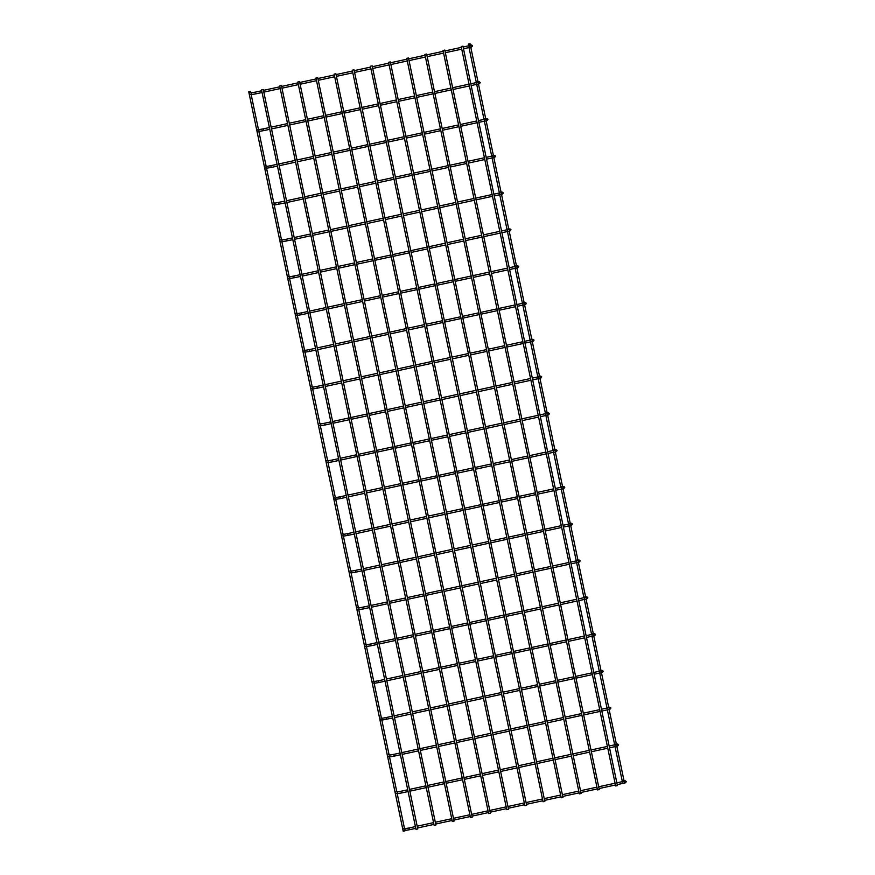 <?xml version="1.0" encoding="UTF-8"?>
<svg xmlns="http://www.w3.org/2000/svg" width="875" height="875" viewBox="0 0 875 875"><rect width="100%" height="100%" fill="white"/><g stroke="black" fill="none" stroke-linecap="round" stroke-linejoin="round"><path stroke-width="1.31" d="M405.967 830.32A0.908 0.886 -85 0 1 405.705 830.342L403.769 830.178A0.908 0.886 -85 0 1 402.97 829.467M468.3 44.122L470.061 43.75L468.3 44.122L468.639 45.795M622.738 783.409L624.498 783.005M461.191 46.528L462.941 46.156L461.191 46.528L615.65 785.969L617.422 785.608L462.941 46.156M250.491 91.427L248.741 91.798L250.491 91.427M248.741 91.798L403.211 831.25L404.983 830.878L404.852 830.266M398.278 793.538A0.908 0.886 -85 0 1 398.016 793.548L396.08 793.384A0.908 0.886 -85 0 1 395.281 792.673M390.589 756.744A0.908 0.886 -85 0 1 390.327 756.755L388.391 756.591A0.908 0.886 -85 0 1 387.603 755.88M382.911 719.95A0.908 0.886 -85 0 1 382.648 719.961L380.702 719.797A0.908 0.886 -85 0 1 379.914 719.086M375.222 683.156A0.908 0.886 -85 0 1 374.959 683.178L373.023 683.003A0.908 0.886 -85 0 1 372.225 682.292M367.533 646.363A0.908 0.886 -85 0 1 367.27 646.384L365.334 646.209A0.908 0.886 -85 0 1 364.536 645.498M359.844 609.569A0.908 0.886 -85 0 1 359.581 609.591L357.645 609.416A0.908 0.886 -85 0 1 356.858 608.705M352.166 572.775A0.908 0.886 -85 0 1 351.903 572.797L349.956 572.633A0.908 0.886 -85 0 1 349.169 571.922M344.477 535.992A0.908 0.886 -85 0 1 344.214 536.003L342.278 535.839A0.908 0.886 -85 0 1 341.48 535.128M336.788 499.198A0.908 0.886 -85 0 1 336.525 499.209L334.589 499.045A0.908 0.886 -85 0 1 333.791 498.334M329.098 462.405A0.908 0.886 -85 0 1 328.836 462.416L326.9 462.252A0.908 0.886 -85 0 1 326.113 461.541M321.42 425.611A0.908 0.886 -85 0 1 321.158 425.633L319.211 425.458A0.908 0.886 -85 0 1 318.423 424.747M313.731 388.817A0.908 0.886 -85 0 1 313.469 388.839L311.533 388.664A0.908 0.886 -85 0 1 310.734 387.953M306.042 352.023A0.908 0.886 -85 0 1 305.78 352.045L303.844 351.87A0.908 0.886 -85 0 1 303.045 351.17M298.353 315.241A0.908 0.886 -85 0 1 298.091 315.252L296.155 315.087A0.908 0.886 -85 0 1 295.367 314.377M290.675 278.447A0.908 0.886 -85 0 1 290.412 278.458L288.466 278.294A0.908 0.886 -85 0 1 287.678 277.583M282.986 241.653A0.908 0.886 -85 0 1 282.723 241.664L280.788 241.5A0.908 0.886 -85 0 1 279.989 240.789M275.297 204.859A0.908 0.886 -85 0 1 275.034 204.881L273.098 204.706A0.908 0.886 -85 0 1 272.3 203.995M267.608 168.066A0.908 0.886 -85 0 1 267.345 168.088L265.409 167.913A0.908 0.886 -85 0 1 264.622 167.202M259.93 131.272A0.908 0.886 -85 0 1 259.667 131.294L257.72 131.119A0.908 0.886 -85 0 1 256.933 130.408M252.241 94.478A0.908 0.886 -85 0 1 251.978 94.5L250.042 94.336A0.908 0.886 -85 0 1 249.244 93.625M443.034 50.477L444.795 50.094L443.034 50.477L597.505 789.917L599.266 789.545L444.795 50.094M424.889 54.414L426.639 54.042L424.889 54.414L579.348 793.855L581.12 793.494L426.639 54.042M406.733 58.362L408.494 57.98L406.733 58.362L561.203 797.803L562.964 797.431L408.494 57.98M388.587 62.3L390.337 61.928L388.587 62.3M390.337 61.928L544.819 801.369L543.058 801.752L388.566 62.3M370.431 66.237L372.181 65.866L370.431 66.237M370.42 66.237L524.902 805.689L526.663 805.317L372.181 65.866M352.275 70.186L354.036 69.814L352.275 70.186M352.264 70.175L506.745 809.627L508.517 809.255L354.036 69.814M334.13 74.123L335.88 73.752L334.13 74.123L488.611 813.575L490.361 813.203L335.88 73.752M315.973 78.072L317.734 77.689L315.973 78.072M317.734 77.689L472.216 817.141L470.455 817.513L315.962 78.061M297.828 82.009L299.578 81.638L297.828 82.009L452.309 821.461L454.059 821.078L299.578 81.638M279.672 85.947L281.433 85.575L279.672 85.947L434.142 825.398L435.914 825.027L281.433 85.575M261.527 89.895L263.277 89.523L261.527 89.895L415.986 829.336L417.758 828.964L263.277 89.523M623.47 780.686L625.417 780.861A0.908 0.886 95 0 0 625.155 780.872M624.498 781.955L624.947 781.003L622.617 781.583L623 783.355L617.214 784.613M415.789 828.352L409.544 829.708L409.161 827.947L415.417 826.591M409.544 829.708L405.705 830.342A0.908 0.886 -85 0 1 405.595 828.559A0.908 0.886 -85 0 1 405.858 828.538L409.161 827.947M615.792 743.903L617.728 744.067A0.908 0.886 95 0 0 617.466 744.078M615.311 746.561L614.928 744.8M408.1 791.558L401.866 792.914L401.483 791.153L407.728 789.797M401.866 792.914L398.016 793.548A0.908 0.886 -85 0 1 397.906 791.766A0.908 0.886 -85 0 1 398.169 791.755L401.483 791.153M608.103 707.109L610.039 707.273A0.908 0.886 95 0 0 609.777 707.295M609.12 708.378L609.569 707.416L607.25 707.995L607.633 709.767L601.836 711.025M400.411 754.764L394.177 756.12L393.794 754.359L400.039 753.003M394.177 756.12L390.327 756.755A0.908 0.886 -85 0 1 390.228 754.972A0.908 0.886 -85 0 1 390.491 754.961L393.794 754.359M600.414 670.316L602.35 670.48A0.908 0.886 95 0 0 602.087 670.502M602.35 670.48L603.203 671.212C602.722 672.394 601.628 672.973 599.944 672.973L599.55 671.212L601.891 670.622L601.442 671.584M386.477 719.337L386.105 717.566L392.361 716.209M392.722 717.981L382.648 719.961A0.908 0.886 -85 0 1 382.539 718.178A0.908 0.886 -85 0 1 382.802 718.167L386.105 717.566M592.725 633.522L594.672 633.686A0.908 0.886 95 0 0 594.409 633.708M593.753 634.791L594.202 633.828L591.872 634.419L592.255 636.18L586.469 637.438M385.044 681.188L378.798 682.544L378.416 680.772L384.672 679.416M378.798 682.544L374.959 683.178A0.908 0.886 -85 0 1 374.85 681.395A0.908 0.886 -85 0 1 375.112 681.373L378.416 680.772M585.047 596.728L586.983 596.903A0.908 0.886 95 0 0 586.72 596.914M586.064 597.997L586.513 597.034L584.183 597.625L584.577 599.386L578.78 600.644M377.355 644.394L371.12 645.75L370.737 643.978L376.983 642.622M371.12 645.75L367.27 646.384A0.908 0.886 -85 0 1 367.161 644.602A0.908 0.886 -85 0 1 367.423 644.58L370.737 643.978M577.358 559.934L579.294 560.109A0.908 0.886 95 0 0 579.031 560.12M578.375 561.203L578.823 560.241L576.494 560.831L576.888 562.592L571.091 563.85M363.42 608.956L363.038 607.195M369.666 607.6L359.581 609.591A0.908 0.886 -85 0 1 359.483 607.808A0.908 0.886 -85 0 1 359.745 607.786L369.294 605.828M569.669 523.141L571.605 523.316A0.908 0.886 95 0 0 571.342 523.327M570.697 524.409L571.145 523.458L568.805 524.038L569.198 525.809L563.413 527.067M361.977 570.806L355.742 572.163L355.359 570.402L361.616 569.045M355.742 572.163L351.903 572.797A0.908 0.886 -85 0 1 351.794 571.014A0.908 0.886 -85 0 1 352.056 571.003L355.359 570.402M561.991 486.358L563.927 486.522A0.908 0.886 95 0 0 563.664 486.544M563.008 487.627L563.456 486.664L561.127 487.244L561.509 489.016L555.723 490.273M354.298 534.013L348.053 535.369L347.67 533.608L353.927 532.252M348.053 535.369L344.214 536.003A0.908 0.886 -85 0 1 344.105 534.22A0.908 0.886 -85 0 1 344.367 534.209L347.67 533.608M554.302 449.564L556.237 449.728A0.908 0.886 95 0 0 555.975 449.75M555.319 450.833L555.767 449.87L553.448 450.45L553.831 452.222L548.034 453.48M346.609 497.23L340.375 498.575L339.992 496.814L346.238 495.458M340.375 498.575L336.525 499.209A0.908 0.886 -85 0 1 336.416 497.427A0.908 0.886 -85 0 1 336.678 497.416L339.992 496.814M546.612 412.77L548.548 412.934A0.908 0.886 95 0 0 548.286 412.956M546.131 415.428L545.748 413.667M338.92 460.436L332.686 461.792L332.292 460.02L338.548 458.664M332.686 461.792L328.836 462.416A0.908 0.886 -85 0 1 328.738 460.633A0.908 0.886 -85 0 1 329 460.622L332.303 460.02M538.923 375.977L540.87 376.141A0.908 0.886 95 0 0 540.597 376.163M539.952 377.245L540.4 376.283L538.059 376.873L538.453 378.634L532.667 379.892M331.231 423.642L324.997 424.998L324.603 423.237L330.87 421.87M324.997 424.998L321.158 425.633A0.908 0.886 -85 0 1 321.048 423.85A0.908 0.886 -85 0 1 321.311 423.828L324.614 423.227M531.245 339.183L533.181 339.358A0.908 0.886 95 0 0 532.919 339.369M533.181 339.358L534.034 340.08C533.542 341.261 532.459 341.852 530.764 341.841L530.381 340.08L532.711 339.489L532.262 340.452M323.553 386.848L317.308 388.205L316.925 386.444L323.181 385.077M317.308 388.205L313.469 388.839A0.908 0.886 -85 0 1 313.359 387.056A0.908 0.886 -85 0 1 313.622 387.034L316.925 386.433M523.556 302.389L525.492 302.564A0.908 0.886 95 0 0 525.23 302.575M524.573 303.658L525.022 302.706L522.692 303.286L523.086 305.047L517.289 306.305M315.864 350.055L309.63 351.411L309.236 349.65L315.492 348.283M309.63 351.411L305.78 352.045A0.908 0.886 -85 0 1 305.67 350.262A0.908 0.886 -85 0 1 305.933 350.241L309.247 349.65M515.867 265.595L517.803 265.77A0.908 0.886 95 0 0 517.541 265.781M517.803 265.77L518.656 266.503C518.175 267.673 517.081 268.264 515.397 268.264L515.014 266.492L517.333 265.913L516.884 266.875M308.175 313.261L301.941 314.617L301.547 312.856L307.803 311.5M301.941 314.617L298.091 315.252A0.908 0.886 -85 0 1 297.992 313.469A0.908 0.886 -85 0 1 298.255 313.458L301.558 312.856M508.178 228.812L510.125 228.977A0.908 0.886 95 0 0 509.852 228.998M509.206 230.081L509.655 229.119L507.325 229.698L507.708 231.47L501.922 232.728M294.241 277.823L293.858 276.062M300.486 276.467L290.412 278.458A0.908 0.886 -85 0 1 290.303 276.675A0.908 0.886 -85 0 1 290.566 276.664L300.125 274.706M500.5 192.019L502.436 192.183A0.908 0.886 95 0 0 502.173 192.205M501.517 193.287L501.966 192.325L499.636 192.916L500.019 194.677L494.233 195.934M286.562 241.041L286.18 239.269L292.436 237.913M292.808 239.684L282.723 241.664A0.908 0.886 -85 0 1 282.614 239.881A0.908 0.886 -85 0 1 282.877 239.87L286.18 239.269M492.811 155.225L494.747 155.389A0.908 0.886 95 0 0 494.484 155.411M493.828 156.494L494.277 155.531L491.947 156.122L492.341 157.883L486.544 159.141M278.873 204.247L278.491 202.475M285.119 202.891L275.034 204.881A0.908 0.886 -85 0 1 274.925 203.098A0.908 0.886 -85 0 1 275.188 203.077L284.747 201.119M485.122 118.431L487.058 118.606A0.908 0.886 95 0 0 486.795 118.617M486.139 119.7L486.587 118.737L484.258 119.328L484.652 121.089L478.855 122.347M277.43 166.097L271.195 167.453L270.802 165.692L277.058 164.325M271.195 167.453L267.345 168.088A0.908 0.886 -85 0 1 267.247 166.305A0.908 0.886 -85 0 1 267.509 166.283L270.812 165.681M477.433 81.638L479.38 81.812A0.908 0.886 95 0 0 479.117 81.823M478.461 82.906L478.909 81.944L476.58 82.534L476.962 84.295L471.177 85.553M269.752 129.303L263.506 130.659L263.123 128.898L269.38 127.531M263.506 130.659L259.667 131.294A0.908 0.886 -85 0 1 259.558 129.511A0.908 0.886 -85 0 1 259.82 129.489L263.123 128.898M469.755 44.844L471.691 45.019A0.908 0.886 95 0 0 471.428 45.03M470.772 46.112L471.22 45.161L468.891 45.741L469.273 47.512L463.488 48.77M262.062 92.509L255.817 93.866L255.434 92.105L261.691 90.748M255.817 93.866L251.978 94.5A0.908 0.886 -85 0 1 251.869 92.717A0.908 0.886 -85 0 1 252.131 92.695L255.434 92.105M625.417 780.861L626.259 781.594C625.778 782.764 624.695 783.355 623 783.355M417.178 826.197L433.562 822.642M435.334 822.259L451.719 818.705M453.48 818.322L469.864 814.756M471.636 814.373L488.02 810.819M489.781 810.436L506.177 806.87M507.938 806.488L524.322 802.933M526.083 802.55L542.478 798.995M544.239 798.612L560.623 795.047M562.384 794.664L578.78 791.109M580.541 790.727L596.925 787.161M598.697 786.778L615.081 783.223M616.842 782.841L622.617 781.583M615.442 784.995L599.058 788.55M597.297 788.933L580.913 792.487M579.141 792.87L562.756 796.436M560.995 796.819L544.611 800.373M542.839 800.756L526.455 804.322M524.694 804.705L508.309 808.259M506.538 808.642L490.153 812.197M488.392 812.58L472.008 816.145M470.236 816.528L453.852 820.083M452.091 820.466L435.706 824.031M433.934 824.414L417.55 827.969M403.922 828.373L405.836 828.538M469.011 47.567L476.328 82.589M476.7 84.361L484.017 119.383M484.378 121.155L491.695 156.177M492.067 157.938L499.384 192.97M499.756 194.731L507.073 229.753M507.445 231.525L514.762 266.547M515.123 268.319L522.441 303.341M522.812 305.112L530.13 340.134M530.502 341.906L537.819 376.928M538.191 378.7L545.508 413.722M545.869 415.483L553.186 450.516M553.558 452.277L560.875 487.298M561.247 489.07L568.564 524.092M568.936 525.864L576.253 560.886M576.614 562.658L583.931 597.68M584.303 599.452L591.62 634.473M591.992 636.234L599.309 671.267M599.681 673.028L606.998 708.05M607.359 709.822L614.677 744.844M615.048 746.616L622.366 781.637M470.061 43.75L470.302 44.898M470.772 47.162L477.98 81.692M478.461 83.956L485.669 118.475M486.139 120.75L493.358 155.269M493.828 157.533L501.047 192.062M501.517 194.327L508.725 228.856M509.206 231.12L516.414 265.65M516.884 267.914L524.103 302.444M524.573 304.708L531.792 339.238M532.262 341.502L539.47 376.02M539.952 378.295L547.159 412.814M547.63 415.078L554.848 449.608M555.319 451.872L562.538 486.402M563.008 488.666L570.216 523.195M570.697 525.459L577.905 559.989M578.375 562.253L585.594 596.772M586.064 599.047L593.283 633.566M593.753 635.83L600.961 670.359M601.442 672.623L608.65 707.153M609.12 709.417L616.339 743.947M616.809 746.211L624.028 780.741M250.502 91.438L250.742 92.575M251.125 94.423L258.431 129.369M258.814 131.217L266.12 166.162M266.503 168.011L273.798 202.956M274.192 204.805L281.488 239.75M281.87 241.598L289.177 276.544M289.559 278.381L296.866 313.327M297.248 315.175L304.544 350.12M304.938 351.969L312.233 386.914M312.616 388.762L319.922 423.708M320.305 425.556L327.611 460.502M327.994 462.35L335.289 497.295M335.683 499.144L342.978 534.089M343.361 535.927L350.667 570.872M351.05 572.72L358.356 607.666M358.739 609.514L366.034 644.459M366.428 646.308L373.723 681.253M374.106 683.102L381.413 718.047M381.795 719.895L389.091 754.841M389.484 756.689L396.78 791.634M397.173 793.472L404.469 828.417M616.809 745.172L617.258 744.209L609.153 746.047M617.728 744.067L618.581 744.8C618.089 745.97 617.006 746.561 615.322 746.561L609.525 747.819M409.5 789.414L425.884 785.848M427.645 785.466L444.03 781.911M445.802 781.528L462.186 777.962M463.947 777.58L480.331 774.025M482.103 773.642L498.488 770.088M500.248 769.705L516.633 766.139M518.405 765.756L534.789 762.202M536.55 761.819L552.934 758.253M554.706 757.87L571.091 754.316M572.852 753.933L589.236 750.367M591.008 749.984L607.392 746.43M607.764 748.202L591.38 751.756M589.608 752.139L573.223 755.705M571.462 756.087L555.078 759.642M553.306 760.025L536.922 763.58M535.161 763.962L518.766 767.528M517.005 767.911L500.62 771.466M498.859 771.848L482.464 775.414M480.703 775.797L464.319 779.352M462.547 779.734L446.163 783.289M444.402 783.672L428.017 787.237M426.245 787.62L409.861 791.175M396.233 791.58L398.147 791.744M610.039 707.273L610.892 708.006C610.411 709.177 609.317 709.767 607.633 709.767M401.811 752.62L418.195 749.055M419.956 748.672L436.341 745.117M438.113 744.734L454.497 741.18M456.258 740.797L472.642 737.231M474.414 736.848L490.798 733.294M492.559 732.911L508.955 729.345M510.716 728.962L527.1 725.408M528.861 725.025L545.256 721.459M547.017 721.077L563.402 717.522M565.173 717.139L581.558 713.584M583.319 713.202L599.703 709.636M601.475 709.253L607.25 707.995M600.075 711.408L583.691 714.962M581.919 715.345L565.534 718.911M563.773 719.294L547.389 722.848M545.617 723.231L529.233 726.786M527.472 727.18L511.087 730.734M509.316 731.117L492.931 734.672M491.17 735.055L474.786 738.62M473.014 739.003L456.63 742.558M454.869 742.941L438.484 746.506M436.712 746.889L420.328 750.444M418.567 750.827L402.183 754.381M388.544 754.786L390.458 754.961M394.122 715.827L410.506 712.272M412.278 711.878L428.663 708.323M430.423 707.941L446.808 704.386M448.58 704.003L464.964 700.438M466.725 700.055L483.109 696.5M484.881 696.117L501.266 692.552M503.027 692.169L519.411 688.614M521.183 688.231L537.567 684.677M539.328 684.294L555.712 680.728M557.484 680.345L573.869 676.791M575.63 676.408L592.014 672.842M593.786 672.459L599.561 671.212M599.944 672.973L594.158 674.231M592.386 674.614L576.002 678.169M574.241 678.552L557.856 682.117M556.084 682.5L539.7 686.055M537.939 686.438L521.544 690.003M519.783 690.386L503.398 693.941M501.637 694.323L485.242 697.878M483.481 698.272L467.097 701.827M465.336 702.209L448.941 705.764M447.18 706.147L430.795 709.712M429.023 710.095L412.639 713.65M410.878 714.033L394.494 717.598M380.866 717.992L382.78 718.167M594.672 633.686L595.514 634.419C595.033 635.6 593.95 636.18 592.255 636.18M386.433 679.033L402.817 675.478M404.589 675.095L420.973 671.53M422.734 671.147L439.119 667.592M440.891 667.209L457.275 663.644M459.036 663.261L475.431 659.706M477.192 659.323L493.577 655.769M495.337 655.386L511.733 651.82M513.494 651.438L529.878 647.883M531.639 647.5L548.034 643.934M549.795 643.552L566.18 639.997M567.952 639.614L584.336 636.059M586.097 635.666L591.872 634.419M584.697 637.82L568.312 641.386M566.552 641.769L550.167 645.323M548.395 645.706L532.011 649.261M530.25 649.644L513.866 653.209M512.094 653.592L495.709 657.147M493.948 657.53L477.564 661.095M475.792 661.478L459.408 665.033M457.647 665.416L441.262 668.97M439.491 669.364L423.106 672.919M421.345 673.302L404.961 676.856M403.189 677.239L386.805 680.805M373.177 681.209L375.091 681.373M586.983 596.903L587.836 597.625C587.344 598.806 586.261 599.397 584.577 599.386M378.755 642.239L395.139 638.684M396.9 638.302L413.284 634.736M415.056 634.353L431.441 630.798M433.202 630.416L449.586 626.861M451.358 626.478L467.742 622.913M469.503 622.53L485.887 618.975M487.659 618.592L504.044 615.027M505.805 614.644L522.189 611.089M523.961 610.706L540.345 607.152M542.106 606.758L558.491 603.203M560.263 602.82L576.647 599.266M578.408 598.883L584.194 597.625M577.019 601.027L560.634 604.592M558.862 604.975L542.478 608.53M540.717 608.913L524.333 612.478M522.561 612.861L506.177 616.416M504.416 616.798L488.02 620.353M486.259 620.736L469.875 624.302M468.114 624.684L451.719 628.239M449.958 628.622L433.573 632.188M431.812 632.57L415.417 636.125M413.656 636.508L397.272 640.062M395.5 640.456L379.116 644.011M365.488 644.416L367.402 644.58M579.294 560.109L580.147 560.842C579.666 562.013 578.572 562.603 576.888 562.592M371.066 605.445L387.45 601.891M389.211 601.508L405.595 597.953M407.367 597.57L423.752 594.005M425.513 593.622L441.908 590.067M443.669 589.684L460.053 586.119M461.814 585.736L478.209 582.181M479.97 581.798L496.355 578.233M498.116 577.85L514.511 574.295M516.272 573.913L532.656 570.358M534.428 569.975L550.812 566.409M552.573 566.027L568.958 562.472M570.73 562.089L576.505 560.831M569.33 564.233L552.945 567.798M551.173 568.181L534.789 571.736M533.028 572.119L516.644 575.684M514.872 576.067L498.488 579.622M496.727 580.005L480.342 583.57M478.57 583.953L462.186 587.508M460.425 587.891L444.041 591.445M442.269 591.828L425.884 595.394M424.123 595.777L407.739 599.331M405.967 599.714L389.583 603.28M387.822 603.662L371.438 607.217M357.798 607.622L359.712 607.786M571.605 523.316L572.458 524.048C571.977 525.219 570.883 525.809 569.198 525.809M363.377 568.662L379.761 565.097M381.533 564.714L397.917 561.159M399.678 560.777L416.062 557.211M417.834 556.828L434.219 553.273M435.98 552.891L452.364 549.325M454.136 548.942L470.52 545.387M472.281 545.005L488.666 541.45M490.438 541.067L506.822 537.502M508.583 537.119L524.967 533.564M526.739 533.181L543.123 529.616M544.884 529.233L561.269 525.678M563.041 525.295L568.816 524.038M561.641 527.45L545.256 531.005M543.495 531.387L527.111 534.942M525.339 535.325L508.955 538.891M507.194 539.273L490.809 542.828M489.038 543.211L472.653 546.777M470.892 547.159L454.497 550.714M452.736 551.097L436.352 554.663M434.591 555.045L418.195 558.6M416.434 558.983L400.05 562.538M398.278 562.92L381.894 566.486M380.133 566.869L363.748 570.423M350.12 570.828L352.034 570.992M563.927 486.522L564.78 487.255C564.287 488.425 563.205 489.016 561.509 489.016M355.688 531.869L372.072 528.303M373.844 527.92L390.228 524.366M391.989 523.983L408.384 520.417M410.145 520.034L426.53 516.48M428.291 516.097L444.686 512.542M446.447 512.159L462.831 508.594M464.592 508.211L480.988 504.656M482.748 504.273L499.133 500.708M500.905 500.325L517.289 496.77M519.05 496.387L535.434 492.833M537.206 492.439L553.591 488.884M555.352 488.502L561.127 487.244M553.952 490.656L537.567 494.211M535.806 494.594L519.422 498.159M517.65 498.542L501.266 502.097M499.505 502.48L483.12 506.034M481.348 506.417L464.964 509.983M463.203 510.366L446.819 513.92M445.047 514.303L428.663 517.869M426.902 518.252L410.517 521.806M408.745 522.189L392.361 525.755M390.6 526.138L374.216 529.692M372.444 530.075L356.059 533.63M342.431 534.034L344.345 534.198M556.237 449.728L557.091 450.461C556.598 451.642 555.516 452.222 553.831 452.222M348.009 495.075L364.394 491.509M366.155 491.127L382.539 487.572M384.311 487.189L400.695 483.634M402.456 483.252L418.841 479.686M420.613 479.303L436.997 475.748M438.758 475.366L455.142 471.8M456.914 471.417L473.298 467.863M475.059 467.48L491.444 463.925M493.216 463.531L509.6 459.977M511.361 459.594L527.745 456.039M529.517 455.656L545.902 452.091M547.663 451.708L553.448 450.45M546.273 453.862L529.889 457.417M528.117 457.8L511.733 461.366M509.972 461.748L493.587 465.303M491.816 465.686L475.431 469.252M473.67 469.634L457.275 473.189M455.514 473.572L439.13 477.127M437.369 477.509L420.973 481.075M419.212 481.458L402.828 485.012M401.067 485.395L384.672 488.961M382.911 489.344L366.527 492.898M364.755 493.281L348.37 496.836M334.742 497.241L336.656 497.416M547.63 414.039L548.078 413.077L539.984 414.914M548.548 412.934L549.402 413.667C548.92 414.848 547.827 415.428 546.142 415.428L540.345 416.686M340.32 458.281L356.705 454.727M358.466 454.344L374.85 450.778M376.622 450.395L393.006 446.841M394.767 446.458L411.163 442.892M412.923 442.509L429.308 438.955M431.069 438.572L447.464 435.017M449.225 434.623L465.609 431.069M467.381 430.686L483.766 427.131M485.527 426.748L501.911 423.183M503.683 422.8L520.067 419.245M521.828 418.862L538.212 415.297M538.584 417.069L522.2 420.623M520.428 421.017L504.044 424.572M502.283 424.955L485.898 428.509M484.127 428.892L467.742 432.458M465.981 432.841L449.597 436.395M447.825 436.778L431.441 440.344M429.68 440.727L413.295 444.281M411.523 444.664L395.139 448.219M393.378 448.602L376.994 452.167M375.222 452.55L358.837 456.105M357.077 456.488L340.692 460.053M327.053 460.458L328.967 460.622M540.87 376.141L541.712 376.873C541.231 378.055 540.137 378.634 538.453 378.634M332.631 421.488L349.016 417.933M350.788 417.55L367.172 413.984M368.933 413.602L385.317 410.047M387.089 409.664L403.473 406.109M405.234 405.716L421.619 402.161M423.391 401.778L439.775 398.223M441.536 397.841L457.92 394.275M459.692 393.892L476.077 390.337M477.837 389.955L494.222 386.389M495.994 386.006L512.378 382.452M514.139 382.069L530.523 378.514M532.295 378.131L538.07 376.873M530.895 380.275L514.511 383.841M512.75 384.223L496.366 387.778M494.594 388.161L478.209 391.716M476.448 392.098L460.064 395.664M458.292 396.047L441.908 399.602M440.147 399.984L423.752 403.55M421.991 403.933L405.606 407.488M403.845 407.87L387.45 411.436M385.689 411.819L369.305 415.373M367.544 415.756L351.148 419.311M349.387 419.694L333.003 423.259M319.375 423.664L321.289 423.828M324.942 384.694L341.327 381.139M343.098 380.756L359.483 377.191M361.244 376.808L377.639 373.253M379.4 372.87L395.784 369.316M397.545 368.933L413.941 365.367M415.702 364.984L432.086 361.43M433.847 361.047L450.242 357.481M452.003 357.098L468.387 353.544M470.159 353.161L486.544 349.606M488.305 349.223L504.689 345.658M506.461 345.275L522.845 341.72M524.606 341.337L530.381 340.08M530.764 341.841L524.978 343.098M523.206 343.481L506.822 347.047M505.061 347.43L488.677 350.984M486.905 351.367L470.52 354.933M468.759 355.316L452.375 358.87M450.603 359.253L434.219 362.808M432.458 363.191L416.073 366.756M414.302 367.139L397.917 370.694M396.156 371.077L379.772 374.642M378 375.025L361.616 378.58M359.855 378.963L343.47 382.528M341.698 382.911L325.314 386.466M311.686 386.87L313.6 387.034M525.492 302.564L526.345 303.297C525.853 304.467 524.77 305.058 523.086 305.047M317.264 347.9L333.648 344.345M335.409 343.963L351.794 340.408M353.566 340.025L369.95 336.459M371.711 336.077L388.095 332.522M389.867 332.139L406.252 328.573M408.013 328.191L424.397 324.636M426.169 324.253L442.553 320.698M444.314 320.316L460.698 316.75M462.47 316.367L478.855 312.812M480.616 312.43L497 308.864M498.772 308.481L515.156 304.927M516.917 304.544L522.703 303.286M515.528 306.698L499.144 310.253M497.372 310.636L480.988 314.191M479.227 314.573L462.842 318.139M461.07 318.522L444.686 322.077M442.925 322.459L426.541 326.025M424.769 326.408L408.384 329.963M406.623 330.345L390.228 333.9M388.467 334.283L372.083 337.848M370.322 338.231L353.927 341.786M352.166 342.169L335.781 345.734M334.02 346.117L317.625 349.672M303.997 350.077L305.911 350.241M309.575 311.117L325.959 307.552M327.72 307.169L344.116 303.614M345.877 303.231L362.261 299.666M364.022 299.283L380.417 295.728M382.178 295.345L398.562 291.791M400.323 291.397L416.719 287.842M418.48 287.459L434.864 283.905M436.636 283.522L453.02 279.956M454.781 279.573L471.166 276.019M472.938 275.636L489.322 272.07M491.083 271.688L507.467 268.133M509.239 267.75L515.014 266.492M515.397 268.264L509.6 269.522M507.839 269.905L491.455 273.459M489.683 273.842L473.298 277.397M471.538 277.791L455.153 281.345M453.381 281.728L436.997 285.283M435.236 285.666L418.852 289.231M417.08 289.614L400.695 293.169M398.934 293.552L382.55 297.117M380.778 297.5L364.394 301.055M362.633 301.438L346.248 304.992M344.477 305.375L328.092 308.941M326.331 309.323L309.947 312.878M296.308 313.283L298.222 313.447M510.125 228.977L510.967 229.709C510.486 230.88 509.392 231.47 507.708 231.47M301.886 274.323L318.27 270.758M320.042 270.375L336.427 266.82M338.188 266.438L354.572 262.883M356.344 262.489L372.728 258.934M374.489 258.552L390.873 254.997M392.645 254.614L409.03 251.048M410.791 250.666L427.175 247.111M428.947 246.728L445.331 243.162M447.092 242.78L463.477 239.225M465.248 238.842L481.633 235.287M483.394 234.905L499.778 231.339M501.55 230.956L507.325 229.698M500.15 233.111L483.766 236.666M482.005 237.048L465.62 240.614M463.848 240.997L447.464 244.552M445.703 244.934L429.319 248.489M427.547 248.883L411.163 252.438M409.402 252.82L393.017 256.375M391.245 256.758L374.861 260.323M373.1 260.706L356.705 264.261M354.944 264.644L338.559 268.209M336.798 268.592L320.403 272.147M318.642 272.53L302.258 276.084M288.63 276.489L290.544 276.664M502.436 192.183L503.289 192.916C502.797 194.097 501.714 194.677 500.019 194.677M294.197 237.53L310.592 233.975M312.353 233.581L328.738 230.027M330.498 229.644L346.894 226.089M348.655 225.706L365.039 222.141M366.8 221.758L383.195 218.203M384.956 217.82L401.341 214.255M403.113 213.872L419.497 210.317M421.258 209.934L437.642 206.38M439.414 205.997L455.798 202.431M457.559 202.048L473.944 198.494M475.716 198.111L492.1 194.545M493.861 194.163L499.636 192.916M492.472 196.317L476.077 199.872M474.316 200.255L457.931 203.82M456.159 204.203L439.775 207.758M438.014 208.141L421.63 211.706M419.858 212.089L403.473 215.644M401.712 216.027L385.328 219.581M383.556 219.975L367.172 223.53M365.411 223.912L349.027 227.467M347.255 227.85L330.87 231.416M329.109 231.798L312.725 235.353M310.953 235.736L294.569 239.302M280.941 239.695L282.855 239.87M494.747 155.389L495.6 156.122C495.108 157.303 494.025 157.883 492.341 157.883M286.519 200.736L302.903 197.181M304.664 196.798L321.048 193.233M322.82 192.85L339.205 189.295M340.966 188.912L357.35 185.347M359.122 184.964L375.506 181.409M377.267 181.027L393.652 177.472M395.423 177.089L411.808 173.523M413.569 173.141L429.953 169.586M431.725 169.203L448.109 165.637M449.87 165.255L466.255 161.7M468.027 161.317L484.411 157.752M486.172 157.369L491.958 156.122M484.783 159.523L468.398 163.089M466.627 163.472L450.242 167.027M448.481 167.409L432.097 170.964M430.325 171.347L413.941 174.912M412.18 175.295L395.795 178.85M394.023 179.233L377.639 182.798M375.878 183.181L359.483 186.736M357.722 187.119L341.337 190.673M339.577 191.067L323.181 194.622M321.42 195.005L305.036 198.559M303.275 198.942L286.88 202.508M273.252 202.913L275.166 203.077M487.058 118.606L487.911 119.328C487.43 120.509 486.336 121.1 484.652 121.089M278.83 163.942L295.214 160.387M296.975 160.005L313.37 156.439M315.131 156.056L331.516 152.502M333.277 152.119L349.672 148.564M351.433 148.181L367.817 144.616M369.589 144.233L385.973 140.678M387.734 140.295L404.119 136.73M405.891 136.347L422.275 132.792M424.036 132.409L440.42 128.844M442.192 128.461L458.577 124.906M460.337 124.523L476.722 120.969M478.494 120.586L484.269 119.328M477.094 122.73L460.709 126.295M458.948 126.678L442.553 130.233M440.792 130.616L424.408 134.181M422.636 134.564L406.252 138.119M404.491 138.502L388.106 142.056M386.334 142.439L369.95 146.005M368.189 146.388L351.805 149.942M350.033 150.325L333.648 153.891M331.887 154.273L315.503 157.828M313.731 158.211L297.347 161.766M295.586 162.148L279.202 165.714M265.562 166.119L267.477 166.283M479.38 81.812L480.222 82.545C479.741 83.716 478.647 84.306 476.962 84.295M271.141 127.148L287.525 123.594M289.297 123.211L305.681 119.656M307.442 119.273L323.827 115.708M325.598 115.325L341.983 111.77M343.744 111.388L360.128 107.822M361.9 107.439L378.284 103.884M380.045 103.502L396.43 99.936M398.202 99.553L414.586 95.998M416.347 95.616L432.731 92.061M434.503 91.678L450.887 88.112M452.648 87.73L469.044 84.175M470.805 83.792L476.58 82.534M469.405 85.936L453.02 89.502M451.259 89.884L434.875 93.439M433.103 93.822L416.719 97.388M414.958 97.77L398.573 101.325M396.802 101.708L380.417 105.273M378.656 105.656L362.272 109.211M360.5 109.594L344.116 113.148M342.355 113.531L325.959 117.097M324.198 117.48L307.814 121.034M306.053 121.417L289.658 124.983M287.897 125.366L271.512 128.92M257.884 129.325L259.798 129.489M471.691 45.019L472.544 45.752C472.052 46.922 470.969 47.512 469.273 47.512M263.452 90.366L279.847 86.8M281.608 86.417L297.992 82.863M299.753 82.48L316.148 78.914M317.909 78.531L334.294 74.977M336.055 74.594L352.45 71.028M354.211 70.645L370.595 67.091M372.367 66.708L388.752 63.153M390.513 62.77L406.897 59.205M408.669 58.822L425.053 55.267M426.814 54.884L443.198 51.319M444.97 50.936L461.355 47.381M463.116 46.998L468.891 45.741M461.727 49.153L445.331 52.708M443.57 53.091L427.186 56.645M425.414 57.028L409.03 60.594M407.269 60.977L390.884 64.531M389.113 64.914L372.728 68.48M370.967 68.862L354.583 72.417M352.811 72.8L336.427 76.355M334.666 76.748L318.281 80.303M316.509 80.686L300.125 84.241M298.364 84.623L281.98 88.189M280.208 88.572L263.823 92.127M250.195 92.531L252.109 92.695"/></g></svg>
